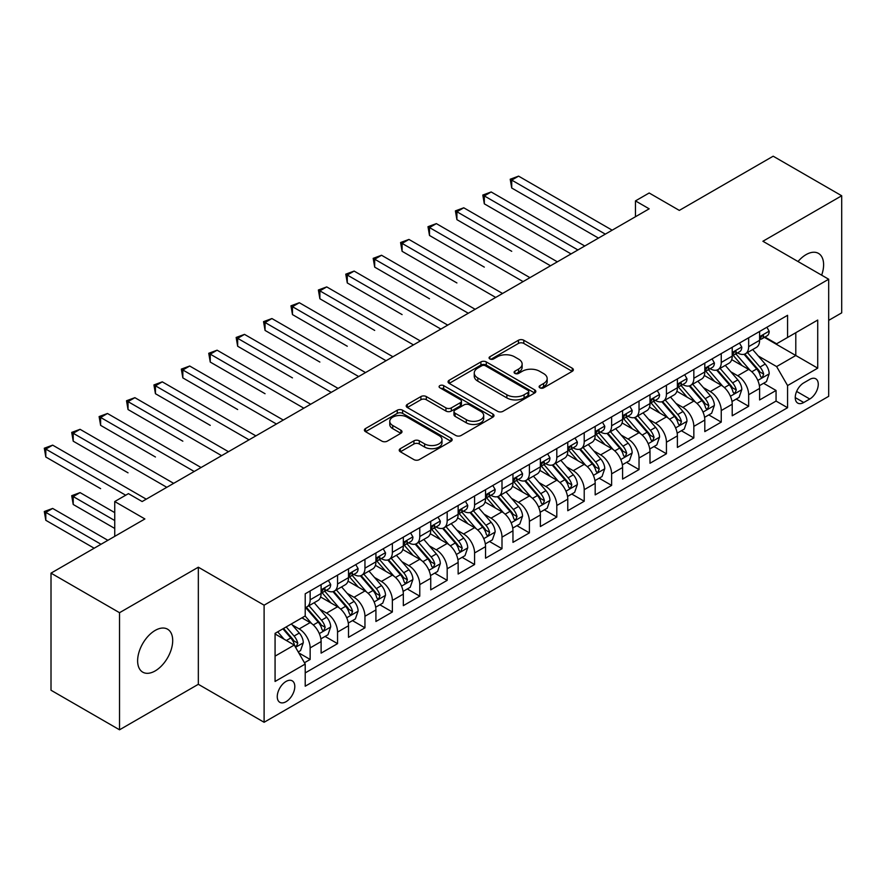 <?xml version="1.0" encoding="UTF-8"?>
<svg xmlns="http://www.w3.org/2000/svg" width="886" height="886" viewBox="0 0 886 886"><rect width="100%" height="100%" fill="white"/><g stroke="black" fill="none" stroke-linecap="round" stroke-linejoin="round"><path stroke-width="1.33" d="M539.895 387.824A2.658 1.539 0 0 0 543.661 387.824L572.245 371.323A3.81 2.193 0 0 0 573.353 369.772A3.81 2.193 0 0 0 572.245 368.211L523.814 340.257A3.81 2.193 0 0 0 518.443 340.257L489.858 356.759A2.658 1.539 0 0 0 489.072 357.844A2.658 1.539 0 0 0 489.858 358.93A2.658 1.539 0 0 0 493.624 358.93L497.323 356.803A12.171 7.033 0 0 1 514.533 356.803L518.576 359.129A12.171 7.033 0 0 1 522.142 364.102A12.171 7.033 0 0 1 518.576 369.063L514.877 371.201A2.658 1.539 0 0 0 514.09 372.286A2.658 1.539 0 0 0 514.877 373.383A2.658 1.539 0 0 0 518.642 373.383L522.341 371.245A12.171 7.033 0 0 1 539.552 371.245L543.594 373.571A12.171 7.033 0 0 1 547.16 378.543A12.171 7.033 0 0 1 543.594 383.516L539.895 385.643A2.658 1.539 0 0 0 539.109 386.739A2.658 1.539 0 0 0 539.895 387.824L539.895 385.643M155.161 670.935A24.808 14.32 120 0 0 171.363 649.073A24.808 14.32 120 0 0 167.565 629.193A24.808 14.32 120 0 0 155.161 630.422A24.808 14.32 120 0 0 138.958 652.284A24.808 14.32 120 0 0 142.757 672.164A24.808 14.32 120 0 0 155.161 670.935M821.654 275.169A24.808 14.32 120 0 0 818.476 253.396A24.808 14.32 120 0 0 806.072 254.625A24.808 14.32 120 0 0 798.02 261.525M286.023 701.712A12.404 7.166 120 0 0 294.13 690.781A12.404 7.166 120 0 0 292.225 680.836A12.404 7.166 120 0 0 286.023 681.456A12.404 7.166 120 0 0 277.927 692.387A12.404 7.166 120 0 0 279.821 702.321A12.404 7.166 120 0 0 286.023 701.712M400.339 448.67A3.81 2.193 0 0 0 399.221 450.221A3.81 2.193 0 0 0 400.339 451.771L413.928 459.612A3.81 2.193 0 0 0 419.311 459.612L451.052 441.294A3.81 2.193 0 0 0 452.159 439.733A3.81 2.193 0 0 0 451.052 438.182L402.632 410.229A3.81 2.193 0 0 0 397.249 410.229L365.497 428.558A3.81 2.193 0 0 0 364.39 430.109A3.81 2.193 0 0 0 365.497 431.659L381.91 441.139A3.81 2.193 0 0 0 387.293 441.139L400.882 433.287A3.81 2.193 0 0 0 401.989 431.737A3.81 2.193 0 0 0 400.882 430.186L392.742 425.49A10.178 5.881 0 0 1 389.762 421.326A10.178 5.881 0 0 1 396.042 415.899A10.178 5.881 0 0 1 407.128 417.173L439.013 435.58A10.178 5.881 0 0 1 441.992 439.733A10.178 5.881 0 0 1 435.713 445.16A10.178 5.881 0 0 1 424.615 443.886L419.311 440.818A3.81 2.193 0 0 0 413.928 440.818L400.339 448.67L400.339 451.771M828.687 320.367L841.7 312.858L841.7 195.762L773.179 156.202L679.318 210.403L649.172 192.993L635.461 200.9L649.172 208.819L142.148 501.542L128.437 493.635L114.737 501.542L114.737 536.351M119.532 612.702L119.532 729.798L198.331 684.302L198.331 567.206L119.532 612.702L51.011 573.142L144.883 518.952L114.737 501.542M198.331 567.206L264.106 605.182L828.687 279.234L828.687 396.319L264.106 722.278L264.106 605.182M841.7 195.762L762.901 241.258L828.687 279.234M497.589 411.314A3.81 2.193 0 0 0 502.971 411.314L534.712 392.985A3.81 2.193 0 0 0 535.831 391.435A3.81 2.193 0 0 0 534.712 389.884L486.292 361.92A3.81 2.193 0 0 0 480.91 361.92L449.169 380.249A3.81 2.193 0 0 0 448.05 381.8A3.81 2.193 0 0 0 449.169 383.361L497.589 411.314M440.951 388.4A2.658 1.539 0 0 1 443.653 388.777L443.653 385.609L492.882 414.028A3.81 2.193 0 0 1 494 415.589A3.81 2.193 0 0 1 492.882 417.14L461.141 435.469A3.81 2.193 0 0 1 455.758 435.469L407.339 407.505L407.339 404.404A3.81 2.193 0 0 0 406.22 405.954A3.81 2.193 0 0 0 407.339 407.505M407.339 404.404L420.916 396.563A3.81 2.193 0 0 1 426.299 396.563L445.935 407.892A3.81 2.193 0 0 0 451.317 407.892L460.332 402.698A3.81 2.193 0 0 0 461.44 401.136A3.81 2.193 0 0 0 460.332 399.586L439.888 387.78A2.658 1.539 0 0 1 439.102 386.695A2.658 1.539 0 0 1 440.752 385.277A2.658 1.539 0 0 1 443.653 385.609M119.532 729.798L51.011 690.238L51.011 573.142M304.463 662.739L310.144 659.461L298.77 652.893M292.302 624.951L299.18 628.927A15.505 8.949 60 0 1 310.144 647.91L321.109 641.586L321.109 653.137L337.555 643.635L325.084 636.436M319.713 609.125L326.591 613.101A15.505 8.949 60 0 1 337.555 632.083L348.519 625.76L348.519 637.311L364.954 627.82L352.484 620.621M347.113 593.299L354.001 597.275A15.505 8.949 60 0 1 364.954 616.268L375.919 609.933L375.919 621.485L392.365 611.993L379.895 604.795M374.523 577.484L381.401 581.449A15.505 8.949 60 0 1 392.365 600.442L403.329 594.107L403.329 605.659L419.776 596.167L407.305 588.968M401.934 561.658L408.811 565.633A15.505 8.949 60 0 1 419.776 584.616L430.74 578.292L430.74 589.843L447.175 580.341L434.705 573.142M429.333 545.831L436.222 549.807A15.505 8.949 60 0 1 447.175 568.79L458.14 562.466L458.14 574.017L474.586 564.526L462.115 557.327M456.744 530.005L463.622 533.981A15.505 8.949 60 0 1 474.586 552.975L485.55 546.64L485.55 558.191L501.997 548.7L489.526 541.501M484.155 514.19L491.032 518.155A15.505 8.949 60 0 1 501.997 537.149L512.961 530.814L512.961 542.365L529.396 532.874L516.926 525.675M511.554 498.364L518.432 502.34A15.505 8.949 60 0 1 529.396 521.322L540.36 514.999L540.36 526.55L556.807 517.047L544.336 509.849M538.965 482.538L545.842 486.514A15.505 8.949 60 0 1 556.807 505.507L567.771 499.172L567.771 510.724L584.217 501.232L571.747 494.034M566.364 466.723L573.253 470.687A15.505 8.949 60 0 1 584.217 489.681L595.182 483.346L595.182 494.897L611.617 485.406L599.146 478.207M593.775 450.896L600.653 454.872A15.505 8.949 60 0 1 611.617 473.855L622.581 467.531L622.581 479.082L639.027 469.58L626.557 462.381M621.186 435.07L628.063 439.046A15.505 8.949 60 0 1 639.027 458.029L649.992 451.705L649.992 463.256L666.438 453.765L653.968 446.566M648.585 419.244L655.474 423.22A15.505 8.949 60 0 1 666.438 442.214L677.391 435.879L677.391 447.43L693.838 437.939L681.367 430.74M675.996 403.429L682.873 407.394A15.505 8.949 60 0 1 693.838 426.387L704.802 420.053L704.802 431.604L721.248 422.113L708.778 414.914M703.406 387.603L710.284 391.579A15.505 8.949 60 0 1 721.248 410.561L732.213 404.237L732.213 415.789L748.659 406.286L748.659 394.735A15.505 8.949 -120 0 0 737.695 375.753L730.806 371.777M736.188 399.088L748.659 406.286M321.109 641.586A15.505 8.949 -120 0 0 310.144 622.592L301.927 617.841M348.519 625.76A15.505 8.949 -120 0 0 337.555 606.766L320.599 596.987M375.919 609.933A15.505 8.949 -120 0 0 364.954 590.951L348.01 581.161M403.329 594.107A15.505 8.949 -120 0 0 392.365 575.125L375.42 565.334M430.74 578.292A15.505 8.949 -120 0 0 419.776 559.299L402.82 549.519M458.14 562.466A15.505 8.949 -120 0 0 447.175 543.472L430.231 533.693M485.55 546.64A15.505 8.949 -120 0 0 474.586 527.657L457.641 517.867M512.961 530.814A15.505 8.949 -120 0 0 501.997 511.831L485.041 502.041M540.36 514.999A15.505 8.949 -120 0 0 529.396 496.005L512.451 486.226M567.771 499.172A15.505 8.949 -120 0 0 556.807 480.19L539.862 470.4M595.182 483.346A15.505 8.949 -120 0 0 584.217 464.364L567.262 454.573M622.581 467.531A15.505 8.949 -120 0 0 611.617 448.537L594.672 438.758M649.992 451.705A15.505 8.949 -120 0 0 639.027 432.711L622.083 422.932M677.391 435.879A15.505 8.949 -120 0 0 666.438 416.896L649.482 407.106M704.802 420.053A15.505 8.949 -120 0 0 693.838 401.07L676.893 391.28M732.213 404.237A15.505 8.949 -120 0 0 721.248 385.244L704.304 375.465M809.771 379.396L803.746 382.874A12.016 6.933 120 0 0 795.894 393.462A12.016 6.933 120 0 0 797.732 403.086A12.016 6.933 120 0 0 803.746 402.499L809.771 399.01A12.016 6.933 120 0 0 817.623 388.422A12.016 6.933 120 0 0 815.773 378.798A12.016 6.933 120 0 0 809.771 379.396M275.07 656.138L294.252 645.063L305.216 664.046L305.216 686.207L787.576 407.715L787.576 385.565L776.612 366.571L758.217 355.95M305.216 664.046L275.07 681.456L275.07 633.357L305.216 615.947L305.216 593.797L787.576 315.305L787.576 337.455L817.723 320.056L817.723 368.155L787.576 385.565M326.447 590.231L326.591 590.309A15.505 8.949 60 0 0 334.343 591.084L345.307 584.749A15.505 8.949 -120 0 0 348.519 577.65L348.519 568.79M353.857 574.405L354.001 574.493A15.505 8.949 60 0 0 361.743 575.258L372.707 568.934A15.505 8.949 -120 0 0 375.919 561.835L375.919 552.975M381.257 558.59L381.401 558.667A15.505 8.949 60 0 0 389.153 559.431L400.118 553.108A15.505 8.949 -120 0 0 403.329 546.009L403.329 537.149M408.667 542.764L408.811 542.841A15.505 8.949 60 0 0 416.564 543.616L427.528 537.281A15.505 8.949 -120 0 0 430.74 530.182L430.74 521.322M436.078 526.937L436.222 527.026A15.505 8.949 60 0 0 443.964 527.79L454.928 521.455A15.505 8.949 -120 0 0 458.14 514.367L458.14 505.496M463.478 511.111L463.622 511.2A15.505 8.949 60 0 0 471.374 511.964L482.338 505.64A15.505 8.949 -120 0 0 485.55 498.541L485.55 489.681M490.888 495.296L491.032 495.374A15.505 8.949 60 0 0 498.785 496.138L509.749 489.814A15.505 8.949 -120 0 0 512.961 482.715L512.961 473.855M518.299 479.47L518.432 479.547A15.505 8.949 60 0 0 526.184 480.323L537.149 473.988A15.505 8.949 -120 0 0 540.36 466.889L540.36 458.029M545.698 463.644L545.842 463.732A15.505 8.949 60 0 0 553.595 464.497L564.559 458.162A15.505 8.949 -120 0 0 567.771 451.074L567.771 442.214M573.109 447.818L573.253 447.906A15.505 8.949 60 0 0 581.006 448.67L591.97 442.347A15.505 8.949 -120 0 0 595.182 435.247L595.182 426.387M600.509 432.003L600.653 432.08A15.505 8.949 60 0 0 608.405 432.844L619.369 426.52A15.505 8.949 -120 0 0 622.581 419.421L622.581 410.561M627.919 416.176L628.063 416.254A15.505 8.949 60 0 0 635.816 417.029L646.78 410.694A15.505 8.949 -120 0 0 649.992 403.595L649.992 394.735M655.33 400.35L655.474 400.439A15.505 8.949 60 0 0 663.226 401.203L674.191 394.879A15.505 8.949 -120 0 0 677.391 387.78L677.391 378.92M682.729 384.535L682.873 384.613A15.505 8.949 60 0 0 690.626 385.377L701.59 379.053A15.505 8.949 -120 0 0 704.802 371.954L704.802 363.094M710.14 368.709L710.284 368.786A15.505 8.949 60 0 0 718.037 369.562L729.001 363.227A15.505 8.949 -120 0 0 732.213 356.128L732.213 347.268M305.216 672.906L776.058 401.07L776.058 390.471L759.612 399.963L759.612 388.411A15.505 8.949 -120 0 0 748.659 369.418L731.703 359.638M737.551 352.883L737.695 352.971A15.505 8.949 -120 0 0 745.447 353.735A15.505 8.949 -120 0 0 748.659 346.636L748.659 337.776M745.447 353.735L756.4 347.401A15.505 8.949 -120 0 0 759.612 340.313L759.612 331.442M310.144 590.951L310.144 599.811A15.505 8.949 60 0 1 306.933 606.899A15.505 8.949 60 0 1 305.216 607.53M306.933 606.899L317.897 600.575A15.505 8.949 -120 0 0 321.109 593.476L321.109 584.616M337.555 575.125L337.555 583.985A15.505 8.949 60 0 1 334.343 591.084M364.954 559.299L364.954 568.159A15.505 8.949 60 0 1 361.743 575.258M392.365 543.472L392.365 552.332A15.505 8.949 60 0 1 389.153 559.431M419.776 527.657L419.776 536.517A15.505 8.949 60 0 1 416.564 543.616M447.175 511.831L447.175 520.691A15.505 8.949 60 0 1 443.964 527.79M474.586 496.005L474.586 504.865A15.505 8.949 60 0 1 471.374 511.964M501.997 480.179L501.997 489.05A15.505 8.949 60 0 1 498.785 496.138M529.396 464.364L529.396 473.224A15.505 8.949 60 0 1 526.184 480.323M556.807 448.537L556.807 457.397A15.505 8.949 60 0 1 553.595 464.497M584.217 432.711L584.217 441.571A15.505 8.949 60 0 1 581.006 448.67M611.617 416.896L611.617 425.756A15.505 8.949 60 0 1 608.405 432.844M639.027 401.07L639.027 409.93A15.505 8.949 60 0 1 635.816 417.029M666.438 385.244L666.438 394.104A15.505 8.949 60 0 1 663.226 401.203M693.838 369.418L693.838 378.278A15.505 8.949 60 0 1 690.626 385.377M721.248 353.603L721.248 362.463A15.505 8.949 60 0 1 718.037 369.562M721.248 410.561L721.248 422.113M693.838 426.387L693.838 437.939M666.438 442.214L666.438 453.765M639.027 458.029L639.027 469.58M611.617 473.855L611.617 485.406M584.217 489.681L584.217 501.232M556.807 505.507L556.807 517.047M529.396 521.322L529.396 532.874M501.997 537.149L501.997 548.7M474.586 552.975L474.586 564.526M447.175 568.79L447.175 580.341M419.776 584.616L419.776 596.167M392.365 600.442L392.365 611.993M364.954 616.268L364.954 627.82M337.555 632.083L337.555 643.635M310.144 647.91L310.144 659.461M294.252 645.063L275.07 633.988M776.612 366.571L795.794 355.496L795.794 332.715L817.723 320.056M764.408 337.378L817.723 368.155M764.95 337.057L776.612 343.79L787.576 337.455M198.331 684.302L264.106 722.278M635.461 200.9L635.461 216.727M763.588 383.273L776.058 390.471M776.058 401.07L787.576 407.715M540.958 388.201L543.594 386.673A12.171 7.033 0 0 0 547.16 381.711L547.16 378.543M522.142 364.102L522.142 367.258A12.171 7.033 0 0 1 518.576 372.231L515.94 373.759M572.19 371.345L523.814 343.425A3.81 2.193 0 0 0 518.443 343.425L490.922 359.306M534.668 393.019L486.292 365.087A3.81 2.193 0 0 0 480.91 365.087L449.213 383.383M527.99 392.52A2.658 1.539 0 0 0 528.765 391.435A2.658 1.539 0 0 0 527.99 390.349L485.484 365.807A2.658 1.539 0 0 0 481.718 365.807L477.82 368.055A12.171 7.033 0 0 0 474.254 373.028A12.171 7.033 0 0 0 477.82 378.001L506.87 394.768A12.171 7.033 0 0 0 524.091 394.768L527.99 392.52L527.99 395.688A2.658 1.539 0 0 0 528.765 394.602L528.765 391.435M474.254 373.028L474.254 376.196A12.171 7.033 0 0 0 477.82 381.168L477.82 378.001M527.99 395.688L524.091 397.936A12.171 7.033 0 0 1 506.87 397.936L477.82 381.168M407.383 407.538L420.916 399.719L420.916 396.563M461.44 401.136L461.44 404.304A3.81 2.193 0 0 1 460.332 405.854L451.317 411.06A3.81 2.193 0 0 1 445.935 411.06L426.299 399.719A3.81 2.193 0 0 0 420.916 399.719M443.653 388.777L492.826 417.162M466.313 419.665A10.178 5.881 0 0 0 477.41 420.939A10.178 5.881 0 0 0 483.69 415.512A10.178 5.881 0 0 0 480.71 411.348L469.48 404.869A3.81 2.193 0 0 0 464.098 404.869L455.083 410.074A3.81 2.193 0 0 0 453.975 411.625A3.81 2.193 0 0 0 455.083 413.175L466.313 419.665L466.313 422.821A10.178 5.881 0 0 0 477.41 424.095A10.178 5.881 0 0 0 483.69 418.668L483.69 415.512M453.975 411.625L453.975 414.792A3.81 2.193 0 0 0 455.083 416.342L455.083 413.175M466.313 422.821L455.083 416.342M441.992 439.733L441.992 442.9A10.178 5.881 0 0 1 435.713 448.327A10.178 5.881 0 0 1 424.615 447.053L419.311 443.986A3.81 2.193 0 0 0 413.928 443.986L400.394 451.805M389.762 421.326L389.762 424.494A10.178 5.881 0 0 0 392.742 428.647L392.742 425.49M400.826 433.32L392.742 428.647M450.996 441.317L402.632 413.397A3.81 2.193 0 0 0 397.249 413.397L365.553 431.692M759.391 385.698L766.468 381.611L769.203 373.693A10.267 5.925 -120 0 0 765.205 364.046L752.69 349.549M750.176 370.426L735.867 353.857M742.036 365.597L733.73 355.984A24.609 14.209 -120 0 0 732.966 355.131M511.72 251.303L456.91 219.65L456.91 211.743L463.766 207.789L557.349 261.824M744.052 354.289L756.71 368.953A10.267 5.925 60 0 1 760.376 376.029L761.118 377.248L762.514 377.048L763.666 374.136A10.267 5.925 -120 0 0 760 367.059L747.474 352.562M744.794 354.057L758.405 369.805A5.227 3.023 60 0 1 759.723 371.854L763.666 374.136M766.877 327.255L769.203 331.286A10.267 5.925 60 0 1 767.077 335.827L761.871 338.84A10.267 5.925 -120 0 0 763.666 336.47L763.444 335.561M605.315 234.137L511.72 180.102L518.576 176.137L612.171 230.183M759.955 339.316L760 339.316A10.267 5.925 -120 0 0 761.871 338.84M762.337 335.705L763.666 336.47C763.012 334.93 761.916 335.561 760.376 338.374A10.267 5.925 60 0 1 759.612 339.836M598.46 238.09L511.72 188.009L511.72 180.102L510.214 179.227L518.576 176.137M511.72 188.009L510.214 179.227M731.98 401.513L739.057 397.426L741.803 389.519A10.267 5.925 -120 0 0 737.805 379.873L725.28 365.375M722.766 386.252L708.457 369.672M714.625 381.423L706.319 371.81A24.609 14.209 -120 0 0 705.555 370.946M484.321 267.129L429.5 235.477L429.5 227.569L436.355 223.615L529.95 277.65M716.641 370.115L729.3 384.779A10.267 5.925 60 0 1 732.966 391.856L733.719 393.074L735.103 392.875L736.255 389.951A10.267 5.925 -120 0 0 732.589 382.885L720.074 368.377M717.383 369.872L730.994 385.631A5.227 3.023 60 0 1 732.312 387.68L736.255 389.951M704.569 417.339L711.657 413.253L714.393 405.345A10.267 5.925 -120 0 0 710.395 395.699L697.869 381.201M695.366 402.067L681.057 385.499M687.215 397.249L678.909 387.625A24.609 14.209 -120 0 0 678.144 386.772M456.91 282.944L402.1 251.303L402.1 243.395L408.944 239.43L502.539 293.465M689.23 385.942L701.9 400.605A10.267 5.925 60 0 1 705.566 407.682L706.308 408.9L707.692 408.701L708.844 405.777A10.267 5.925 -120 0 0 705.19 398.7L692.664 384.203M689.972 385.698L703.584 401.458A5.227 3.023 60 0 1 704.902 403.507L708.844 405.777M677.17 433.165L684.247 429.079L686.982 421.16A10.267 5.925 -120 0 0 682.984 411.525L670.469 397.017M667.955 417.893L653.647 401.325M659.815 413.064L651.509 403.451A24.609 14.209 -120 0 0 650.745 402.598M429.5 298.77L374.689 267.129L374.689 259.21L381.545 255.257L475.14 309.292M661.831 401.757L674.49 416.42A10.267 5.925 60 0 1 678.155 423.497L678.897 424.715L680.293 424.527L681.445 421.603A10.267 5.925 -120 0 0 677.779 414.526L665.253 400.029M662.573 401.524L676.184 417.273A5.227 3.023 60 0 1 677.502 419.322L681.445 421.603M649.759 448.992L656.836 444.894L659.583 436.986A10.267 5.925 -120 0 0 655.585 427.34L643.059 412.843M640.545 433.719L626.236 417.151M632.405 428.89L624.098 419.277A24.609 14.209 -120 0 0 623.334 418.413M402.1 314.596L347.279 282.944L347.279 275.037L354.134 271.083L447.729 325.118M634.42 417.583L647.09 432.246A10.267 5.925 60 0 1 650.745 439.323L651.498 440.541L652.882 440.342L654.034 437.429A10.267 5.925 -120 0 0 650.379 430.352L637.854 415.855M635.162 417.339L648.773 433.099A5.227 3.023 60 0 1 650.091 435.148L654.034 437.429M739.478 343.081L741.803 347.113A10.267 5.925 60 0 1 739.677 351.653L734.472 354.666A10.267 5.925 -120 0 0 736.255 352.296L736.044 351.388M577.905 249.952L484.321 195.917L491.165 191.963L584.76 245.998M732.556 355.142L732.589 355.142A10.267 5.925 -120 0 0 734.472 354.666M734.926 351.532L736.255 352.296C735.613 350.745 734.516 351.377 732.966 354.19A10.267 5.925 60 0 1 732.213 355.651M571.06 253.917L484.321 203.835L484.321 195.917L482.804 195.053L491.165 191.963M484.321 203.835L482.804 195.053M712.067 358.896L714.393 362.939A10.267 5.925 60 0 1 712.266 367.48L707.061 370.481A10.267 5.925 -120 0 0 708.844 368.122L708.634 367.203M550.505 265.778L455.404 210.879L463.766 207.789M705.145 370.968L705.19 370.968A10.267 5.925 -120 0 0 707.061 370.481M707.526 367.358L708.844 368.122C708.202 366.571 707.106 367.203 705.566 370.016A10.267 5.925 60 0 1 704.802 371.478M456.91 219.65L455.404 210.879M684.657 374.723L686.982 378.754A10.267 5.925 60 0 1 684.867 383.306L679.651 386.307A10.267 5.925 -120 0 0 681.445 383.937L681.223 383.029M523.094 281.604L427.993 226.694L436.355 223.615M677.735 386.794L677.779 386.794A10.267 5.925 -120 0 0 679.651 386.307M680.116 383.173L681.445 383.937C680.791 382.398 679.695 383.029 678.155 385.842A10.267 5.925 60 0 1 677.391 387.304M429.5 235.477L427.993 226.694M657.257 390.549L659.583 394.58A10.267 5.925 60 0 1 657.456 399.121L652.251 402.133A10.267 5.925 -120 0 0 654.034 399.763L653.824 398.855M495.684 297.43L400.583 242.52L408.944 239.43M650.335 402.609L650.379 402.609A10.267 5.925 -120 0 0 652.251 402.133M652.705 398.999L654.034 399.763C653.392 398.213 652.295 398.855 650.745 401.668A10.267 5.925 60 0 1 649.992 403.13M402.1 251.303L400.583 242.52M622.349 464.807L629.437 460.72L632.172 452.812A10.267 5.925 -120 0 0 628.174 443.166L615.648 428.669M613.145 449.545L598.836 432.966M604.994 444.717L596.688 435.104A24.609 14.209 -120 0 0 595.935 434.24M374.689 330.423L319.879 298.77L319.879 290.863L326.724 286.909L420.318 340.944M607.01 433.409L619.679 448.072A10.267 5.925 60 0 1 623.345 455.149L624.087 456.368L625.472 456.168L626.635 453.244A10.267 5.925 -120 0 0 622.969 446.167L610.443 431.67M607.763 433.165L621.363 448.925A5.227 3.023 60 0 1 622.681 450.974L626.635 453.244M629.846 406.364L632.172 410.406A10.267 5.925 60 0 1 630.046 414.947L624.84 417.959A10.267 5.925 -120 0 0 626.635 415.589L626.413 414.681M468.284 313.245L373.183 258.347L381.545 255.257M622.924 418.436L622.969 418.436A10.267 5.925 -120 0 0 624.84 417.959M625.306 414.825L626.635 415.589C625.981 414.039 624.885 414.67 623.345 417.483A10.267 5.925 60 0 1 622.581 418.945M374.689 267.129L373.183 258.347M594.949 480.633L602.026 476.546L604.773 468.628A10.267 5.925 -120 0 0 600.763 458.992L588.249 444.495M585.735 465.36L571.426 448.792M577.594 460.543L569.288 450.919A24.609 14.209 -120 0 0 568.524 450.066M347.279 346.238L292.469 314.596L292.469 306.678L299.324 302.724L392.919 356.759M579.61 449.235L592.269 463.899A10.267 5.925 60 0 1 595.935 470.964L596.677 472.183L598.072 471.994L599.224 469.071A10.267 5.925 -120 0 0 595.558 461.994L583.043 447.496M580.352 448.992L593.963 464.751A5.227 3.023 60 0 1 595.281 466.789L599.224 469.071M602.436 422.19L604.773 426.221A10.267 5.925 60 0 1 602.646 430.773L597.43 433.775A10.267 5.925 -120 0 0 599.224 431.416L599.002 430.496M440.874 329.071L345.773 274.162L354.134 271.083M595.514 434.262L595.558 434.262A10.267 5.925 -120 0 0 597.43 433.775M597.895 430.64L599.224 431.416C598.582 429.865 597.485 430.496 595.935 433.309A10.267 5.925 60 0 1 595.182 434.771M347.279 282.944L345.773 274.162M567.538 496.459L574.626 492.372L577.362 484.454A10.267 5.925 -120 0 0 573.364 474.807L560.838 460.31M558.335 481.187L544.015 464.618M550.184 476.358L541.878 466.745A24.609 14.209 -120 0 0 541.113 465.892M319.879 362.064L265.058 330.423L265.058 322.504L271.913 318.55L365.508 372.585M552.199 465.05L564.869 479.714A10.267 5.925 60 0 1 568.524 486.791L569.277 488.009L570.662 487.821L571.813 484.897A10.267 5.925 -120 0 0 568.159 477.82L555.633 463.323M552.942 464.818L566.553 480.566A5.227 3.023 60 0 1 567.871 482.615L571.813 484.897M575.036 438.016L577.362 442.048A10.267 5.925 60 0 1 575.235 446.599L570.03 449.601A10.267 5.925 -120 0 0 571.813 447.231L571.603 446.322M413.474 344.898L318.373 289.988L326.724 286.909M568.114 450.077L568.159 450.077A10.267 5.925 -120 0 0 570.03 449.601M570.484 446.466L571.813 447.231C571.171 445.691 570.075 446.322 568.524 449.136A10.267 5.925 60 0 1 567.771 450.597M319.879 298.77L318.373 289.988M540.128 512.285L547.216 508.187L549.951 500.28A10.267 5.925 -120 0 0 545.953 490.634L533.427 476.136M530.924 497.013L516.616 480.445M522.773 492.184L514.467 482.571A24.609 14.209 -120 0 0 513.714 481.707M292.469 377.89L237.658 346.238L237.658 338.33L244.503 334.376L338.098 388.411M524.789 480.876L537.459 495.54A10.267 5.925 60 0 1 541.125 502.617L541.867 503.835L543.251 503.636L544.414 500.723A10.267 5.925 -120 0 0 540.748 493.646L528.222 479.149M525.542 480.633L539.142 496.393A5.227 3.023 60 0 1 540.46 498.441L544.414 500.723M547.626 453.842L549.951 457.874A10.267 5.925 60 0 1 547.825 462.414L542.62 465.427A10.267 5.925 -120 0 0 544.414 463.057L544.192 462.149M386.063 360.724L290.962 305.814L299.324 302.724M540.704 465.903L540.748 465.903A10.267 5.925 -120 0 0 542.62 465.427M543.085 462.293L544.414 463.057C543.76 461.506 542.664 462.149 541.125 464.962A10.267 5.925 60 0 1 540.36 466.413M292.469 314.596L290.962 305.814M512.728 528.1L519.805 524.014L522.552 516.106A10.267 5.925 -120 0 0 518.543 506.46L506.028 491.963M503.514 512.828L489.205 496.26M495.374 508.01L487.067 498.386A24.609 14.209 -120 0 0 486.303 497.533M265.058 393.716L210.248 362.064L210.248 354.156L217.103 350.191L310.698 404.237M497.389 496.703L510.048 511.366A10.267 5.925 60 0 1 513.714 518.443L514.456 519.661L515.851 519.462L517.003 516.538A10.267 5.925 -120 0 0 513.337 509.461L500.823 494.964M498.131 496.459L511.743 512.219A5.227 3.023 60 0 1 513.06 514.268L517.003 516.538M520.215 469.658L522.552 473.7A10.267 5.925 60 0 1 520.425 478.241L515.209 481.242A10.267 5.925 -120 0 0 517.003 478.883L516.782 477.975M358.653 376.539L263.552 321.64L271.913 318.55M513.304 481.729L513.337 481.729A10.267 5.925 -120 0 0 515.209 481.242M515.674 478.119L517.003 478.883C516.361 477.332 515.264 477.964 513.714 480.777A10.267 5.925 60 0 1 512.961 482.239M265.058 330.423L263.552 321.64M485.318 543.926L492.406 539.84L495.141 531.921A10.267 5.925 -120 0 0 491.143 522.286L478.617 507.789M476.114 528.654L461.794 512.086M467.963 523.836L459.657 514.212A24.609 14.209 -120 0 0 458.893 513.359M237.658 409.531L182.837 377.89L182.837 369.971L189.693 366.018L283.287 420.053M469.979 512.518L482.648 527.192A10.267 5.925 60 0 1 486.303 534.258L487.056 535.476L488.441 535.288L489.593 532.364A10.267 5.925 -120 0 0 485.938 525.287L473.412 510.79M470.721 512.285L484.332 528.045A5.227 3.023 60 0 1 485.65 530.083L489.593 532.364M492.815 485.484L495.141 489.515A10.267 5.925 60 0 1 493.015 494.067L487.809 497.068A10.267 5.925 -120 0 0 489.593 494.709L489.382 493.79M331.253 392.365L236.152 337.455L244.503 334.376M485.893 497.555L485.938 497.555A10.267 5.925 -120 0 0 487.809 497.068M488.275 493.934L489.593 494.709C488.95 493.159 487.854 493.79 486.303 496.603A10.267 5.925 60 0 1 485.55 498.065M237.658 346.238L236.152 337.455M457.907 559.753L464.995 555.666L467.73 547.747A10.267 5.925 -120 0 0 463.732 538.101L451.207 523.604M448.704 544.48L434.395 527.912M440.563 539.652L432.257 530.038A24.609 14.209 -120 0 0 431.493 529.186M210.248 425.358L155.438 393.705L155.438 385.798L162.282 381.844L255.877 435.879M442.568 528.344L455.238 543.007A10.267 5.925 60 0 1 458.904 550.084L459.646 551.302L461.03 551.103L462.193 548.19A10.267 5.925 -120 0 0 458.527 541.113L446.001 526.616M443.321 528.111L456.921 543.86A5.227 3.023 60 0 1 458.25 545.909L462.193 548.19M465.405 501.31L467.73 505.341A10.267 5.925 60 0 1 465.604 509.882L460.399 512.894A10.267 5.925 -120 0 0 462.193 510.524L461.971 509.616M303.843 408.191L208.742 353.281L217.103 350.191M458.483 513.371L458.527 513.371A10.267 5.925 -120 0 0 460.399 512.894M460.864 509.76L462.193 510.524C461.54 508.985 460.443 509.616 458.904 512.429A10.267 5.925 60 0 1 458.14 513.891M210.248 362.064L208.742 353.281M430.507 575.568L437.584 571.481L440.331 563.574A10.267 5.925 -120 0 0 436.322 553.927L423.807 539.43M421.293 560.306L406.984 543.727M413.153 555.478L404.847 545.865A24.609 14.209 -120 0 0 404.082 545.001M182.837 441.184L128.027 409.531L128.027 401.624L134.882 397.67L228.477 451.705M415.169 544.17L427.827 558.833A10.267 5.925 60 0 1 431.493 565.91L432.235 567.129L433.631 566.929L434.782 564.005A10.267 5.925 -120 0 0 431.117 556.94L418.602 542.431M415.911 543.926L429.522 559.686A5.227 3.023 60 0 1 430.84 561.735L434.782 564.005M437.994 517.136L440.331 521.167A10.267 5.925 60 0 1 438.205 525.708L432.988 528.72A10.267 5.925 -120 0 0 434.782 526.35L434.561 525.442M276.432 424.006L181.331 369.108L189.693 366.018M431.083 529.197L431.117 529.197A10.267 5.925 -120 0 0 432.988 528.72M433.453 525.586L434.782 526.35C434.14 524.8 433.044 525.431 431.493 528.244A10.267 5.925 60 0 1 430.74 529.706M182.837 377.89L181.331 369.108M403.097 591.394L410.185 587.307L412.92 579.4A10.267 5.925 -120 0 0 408.922 569.753L396.396 555.256M393.893 576.121L379.573 559.553M385.742 571.304L377.436 561.68A24.609 14.209 -120 0 0 376.672 560.827M155.438 456.999L100.616 425.358L100.616 417.45L107.472 413.485L201.067 467.52M387.758 559.996L400.428 574.66A10.267 5.925 60 0 1 404.082 581.737L404.836 582.955L406.22 582.755L407.372 579.832A10.267 5.925 -120 0 0 403.717 572.755L391.191 558.258M388.5 559.753L402.111 575.512A5.227 3.023 60 0 1 403.429 577.561L407.372 579.832M410.595 532.951L412.92 536.994A10.267 5.925 60 0 1 410.794 541.534L405.589 544.536A10.267 5.925 -120 0 0 407.372 542.177L407.161 541.257M249.032 439.833L153.931 384.934L162.282 381.844M403.673 545.023L403.717 545.023A10.267 5.925 -120 0 0 405.589 544.536M406.054 541.412L407.372 542.177C406.729 540.626 405.633 541.257 404.082 544.07A10.267 5.925 60 0 1 403.329 545.532M155.438 393.705L153.931 384.934M375.686 607.22L382.774 603.133L385.51 595.215A10.267 5.925 -120 0 0 381.512 585.58L368.986 571.071M366.483 591.948L352.174 575.379M358.343 587.119L350.036 577.506A24.609 14.209 -120 0 0 349.272 576.653M128.027 472.825L73.217 441.184L73.217 433.265L80.061 429.311L173.656 483.346M360.347 575.811L373.017 590.475A10.267 5.925 60 0 1 376.683 597.552L377.425 598.77L378.809 598.582L379.972 595.658A10.267 5.925 -120 0 0 376.306 588.581L363.781 574.084M361.1 575.579L374.7 591.327A5.227 3.023 60 0 1 376.029 593.376L379.972 595.658M383.184 548.777L385.51 552.809A10.267 5.925 60 0 1 383.383 557.36L378.178 560.362A10.267 5.925 -120 0 0 379.972 557.992L379.751 557.084M221.622 455.659L126.521 400.749L134.882 397.67M376.262 560.849L376.306 560.849A10.267 5.925 -120 0 0 378.178 560.362M378.643 557.228L379.972 557.992C379.319 556.452 378.222 557.084 376.683 559.897A10.267 5.925 60 0 1 375.919 561.359M128.027 409.531L126.521 400.749M348.287 623.046L355.364 618.949L358.11 611.041A10.267 5.925 -120 0 0 354.112 601.395L341.586 586.897M339.072 607.774L324.763 591.206M330.932 602.945L322.626 593.332A24.609 14.209 -120 0 0 321.862 592.468M100.616 488.651L45.806 456.999L45.806 449.091L52.662 445.137L146.256 499.172M332.948 591.638L345.606 606.301A10.267 5.925 60 0 1 349.272 613.378L350.014 614.596L351.41 614.397L352.562 611.484A10.267 5.925 -120 0 0 348.896 604.407L336.381 589.91M333.69 591.394L347.301 607.154A5.227 3.023 60 0 1 348.619 609.203L352.562 611.484M355.773 564.603L358.11 568.635A10.267 5.925 60 0 1 355.984 573.176L350.778 576.188A10.267 5.925 -120 0 0 352.562 573.818L352.34 572.91M194.211 471.485L99.11 416.575L107.472 413.485M348.862 576.664L348.896 576.664A10.267 5.925 -120 0 0 350.778 576.188M351.233 573.054L352.562 573.818C351.919 572.267 350.823 572.91 349.272 575.723A10.267 5.925 60 0 1 348.519 577.185M100.616 425.358L99.11 416.575M320.876 638.861L327.964 634.775L330.7 626.867A10.267 5.925 -120 0 0 326.701 617.221L314.176 602.724M311.673 623.6L305.116 616.003M303.521 618.771L302.458 617.542M114.737 512.617L80.061 492.605L73.217 496.559L73.217 504.477L114.737 528.444M305.537 607.464L318.207 622.127A10.267 5.925 60 0 1 321.862 629.204L322.615 630.422L323.999 630.223L325.151 627.299A10.267 5.925 -120 0 0 321.496 620.222L308.97 605.725M306.279 607.22L319.89 622.98A5.227 3.023 60 0 1 321.208 625.029L325.151 627.299M73.217 504.477L71.711 495.695L114.737 520.536M71.711 495.695L80.061 492.605M328.374 580.419L330.7 584.461A10.267 5.925 60 0 1 328.573 589.002L323.368 592.014A10.267 5.925 -120 0 0 325.151 589.644L324.94 588.736M166.812 487.3L71.711 432.401L80.061 429.311M321.452 592.49L321.496 592.49A10.267 5.925 -120 0 0 323.368 592.014M323.833 588.88L325.151 589.644C324.509 588.094 323.412 588.725 321.862 591.538A10.267 5.925 60 0 1 321.109 593M73.217 441.184L71.711 432.401M298.228 651.941L300.553 650.601L303.289 642.682A10.267 5.925 -120 0 0 299.291 633.047L291.405 623.921M284.052 639.171L277.706 631.829M276.122 634.597L275.07 633.379M107.882 540.316L52.662 508.431L45.806 512.385L45.806 520.292L94.182 548.224M282.911 628.816L290.796 637.953A10.267 5.925 60 0 1 294.462 645.019L295.204 646.237L296.589 646.049L297.751 643.125A10.267 5.925 -120 0 0 294.086 636.048L286.2 626.923M283.553 628.451L292.491 638.806A5.227 3.023 60 0 1 293.809 640.844L297.751 643.125M45.806 520.292L44.3 511.51L101.026 544.27M44.3 511.51L52.662 508.431M125.701 495.219L44.3 448.216L52.662 445.137M45.806 456.999L44.3 448.216M299.18 628.927L310.144 622.592M326.591 613.101L337.555 606.766M354.001 597.275L364.954 590.951M381.401 581.449L392.365 575.125M408.811 565.633L419.776 559.299M436.222 549.807L447.175 543.472M463.622 533.981L474.586 527.657M491.032 518.155L501.997 511.831M518.432 502.34L529.396 496.005M545.842 486.514L556.807 480.19M573.253 470.687L584.217 464.364M600.653 454.872L611.617 448.537M628.063 439.046L639.027 432.711M655.474 423.22L666.438 416.896M682.873 407.394L693.838 401.07M710.284 391.579L721.248 385.244M737.695 375.753L748.659 369.418M748.659 346.636L759.612 340.313M310.144 599.811L321.109 593.476M337.555 583.985L348.519 577.65M364.954 568.159L375.919 561.835M392.365 552.332L403.329 546.009M419.776 536.517L430.74 530.182M447.175 520.691L458.14 514.367M474.586 504.865L485.55 498.541M501.997 489.05L512.961 482.715M529.396 473.224L540.36 466.889M556.807 457.397L567.771 451.074M584.217 441.571L595.182 435.247M611.617 425.756L622.581 419.421M639.027 409.93L649.992 403.595M666.438 394.104L677.391 387.78M693.838 378.278L704.802 371.954M721.248 362.463L732.213 356.128M748.659 394.735L759.612 388.411M796.625 391.424L809.771 399.01M795.24 397.592L803.746 402.499M543.594 386.673L543.594 383.516M514.877 373.383L514.877 371.201M518.576 372.231L518.576 369.063M489.858 358.93L489.858 356.759M518.443 343.425L518.443 340.257M523.814 343.425L523.814 340.257M572.245 371.323L572.245 368.211M449.169 383.361L449.169 380.249M480.91 365.087L480.91 361.92M486.292 365.087L486.292 361.92M534.712 392.985L534.712 389.884M506.87 397.936L506.87 394.768M524.091 397.936L524.091 394.768M426.299 399.719L426.299 396.563M445.935 411.06L445.935 407.892M451.317 411.06L451.317 407.892M460.332 405.854L460.332 402.698M492.882 417.14L492.882 414.028M413.928 443.986L413.928 440.818M419.311 443.986L419.311 440.818M424.615 447.053L424.615 443.886M400.882 433.287L400.882 430.186M365.497 431.659L365.497 428.558M397.249 413.397L397.249 410.229M402.632 413.397L402.632 410.229M451.052 441.294L451.052 438.182M757.818 380.426L769.137 373.892M760 367.059L765.205 364.046M751.815 371.788L756.71 368.953M769.137 331.165L759.612 336.669M730.418 396.252L741.737 389.718M732.589 382.885L737.805 379.873M724.405 387.603L729.3 384.779M703.008 412.079L714.326 405.544M705.19 398.7L710.395 395.699M697.005 403.429L701.9 400.605M675.597 427.894L686.916 421.359M677.779 414.526L682.984 411.525M669.594 419.255L674.49 416.42M648.198 443.72L659.516 437.186M650.379 430.352L655.585 427.34M642.184 435.081L647.09 432.246M741.737 346.991L732.213 352.495M714.326 362.817L704.802 368.31M686.916 378.643L677.391 384.136M659.516 394.458L649.992 399.963M620.787 459.546L632.106 453.012M622.969 446.167L628.174 443.166M614.784 450.896L619.679 448.072M632.106 410.284L622.581 415.789M593.376 475.372L604.695 468.827M595.558 461.994L600.763 458.992M587.374 466.723L592.269 463.899M604.695 426.111L595.182 431.604M565.977 491.187L577.295 484.653M568.159 477.82L573.364 474.807M559.963 482.549L564.869 479.714M577.295 441.937L567.771 447.43M538.566 507.013L549.885 500.479M540.748 493.646L545.953 490.634M532.564 498.364L537.459 495.54M549.885 457.752L540.36 463.256M511.156 522.84L522.474 516.305M513.337 509.461L518.543 506.46M505.153 514.19L510.048 511.366M522.474 473.578L512.961 479.071M483.756 538.655L495.075 532.121M485.938 525.287L491.143 522.286M477.742 530.016L482.648 527.192M495.075 489.404L485.55 494.897M456.345 554.481L467.664 547.947M458.527 541.113L463.732 538.101M450.343 545.842L455.238 543.007M467.664 505.219L458.14 510.724M428.935 570.307L440.264 563.773M431.117 556.94L436.322 553.927M422.932 561.658L427.827 558.833M440.264 521.046L430.74 526.55M401.535 586.133L412.854 579.599M403.717 572.755L408.922 569.753M395.521 577.484L400.428 574.66M412.854 536.872L403.329 542.365M374.125 601.948L385.443 595.414M376.306 588.581L381.512 585.58M368.122 593.31L373.017 590.475M385.443 552.698L375.919 558.191M346.714 617.775L358.044 611.24M348.896 604.407L354.112 601.395M340.711 609.136L345.606 606.301M358.044 568.513L348.519 574.017M319.314 633.601L330.633 627.067M321.496 620.222L326.701 617.221M313.301 624.951L318.207 622.127M330.633 584.339L321.109 589.843M295.547 647.312L303.222 642.882M294.086 636.048L299.291 633.047M286.366 640.512L290.796 637.953"/></g></svg>
